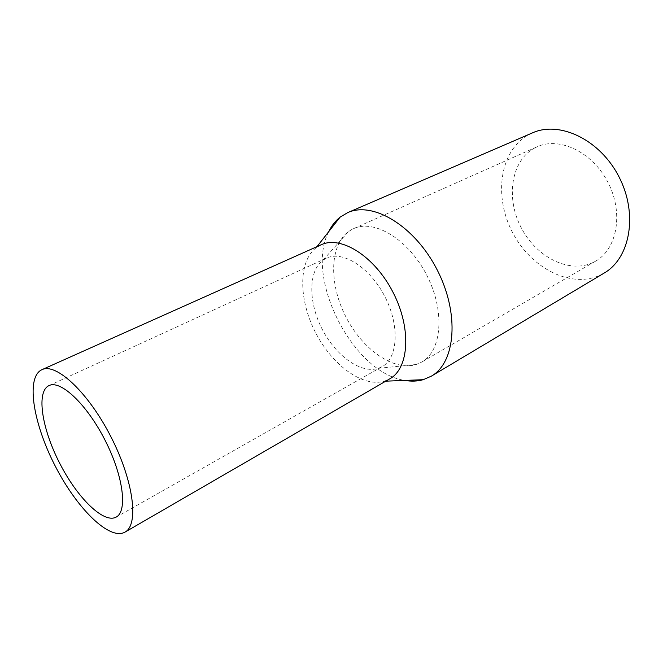 <?xml version="1.0" encoding="UTF-8"?>
<svg xmlns="http://www.w3.org/2000/svg" width="663" height="663" viewBox="0 0 663 663"><rect width="100%" height="100%" fill="white"/><g stroke="black" fill="none" stroke-linecap="round" stroke-linejoin="round"><path stroke-width="0.5" stroke-dasharray="3.31 2.49" d="M532.422 132.89L529.14 134.465C499.222 150.443 493.322 197.392 513.187 233.674C532.555 270.239 574.771 290.452 604.117 273.098M328.74 231.627C304.375 277.83 353.097 373.12 404.828 380.413M535.273 147.658C510.825 160.181 505.421 198.37 521.516 228.279C537.212 258.404 571.697 275.004 595.54 261.197C617.104 249.205 623.817 213.03 608.104 182.623C592.656 152.084 559.398 136.354 537.047 146.813L535.273 147.658M351.887 229.473L348.315 231.719C329.304 245.932 329.138 284.386 345.821 316.74C362.288 349.21 393.557 371.587 416.207 364.493L421.734 362.048C441.856 351.042 445.296 311.121 426.831 275.319C408.615 239.393 374.239 218.798 353.528 228.669L351.887 229.473M325.823 258.471L323.022 260.178C308.121 271.018 308.312 302.237 322.052 328.898C335.619 355.641 360.813 374.073 378.333 368.338L382.029 366.705C397.924 358.219 399.98 325.898 384.946 296.734C370.103 267.471 342.696 250.224 326.511 258.139L325.823 258.471M321.165 244.771L316.06 247.821C298.077 261.736 298.715 299.883 315.406 332.296C331.906 364.799 362.462 387.648 384.275 381.225L389.728 378.863M421.734 362.048L595.54 261.197M353.528 228.669L537.047 146.813M378.333 368.338L416.207 364.493M323.022 260.178L348.315 231.719M116.207 517.074L382.029 366.705M48.979 385.609L326.511 258.139M384.275 381.225L385.767 381.167M316.06 247.821L316.98 246.644"/><path stroke-width="0.99" d="M404.828 380.413C411.309 381.556 417.425 381.316 423.176 379.7L431.29 376.194L604.117 273.098C630.082 258.297 638.303 214.232 619.085 177.013C600.164 139.636 559.622 120.509 532.422 132.89L347.661 212.649L340.069 217.174C335.387 220.887 331.616 225.71 328.74 231.627M431.29 376.194C455.547 362.62 459.865 313.93 437.232 269.998C414.864 225.926 372.871 200.922 347.661 212.649M48.49 385.849C36.026 392.653 42.233 429.649 59.952 463.76C77.48 497.979 103.784 523.994 116.207 517.074C127.785 511.214 123.285 475.669 104.911 439.925C86.687 404.107 60.515 379.65 48.979 385.609L48.49 385.849M40.841 370.244C25.724 379.402 33.896 425.281 55.675 466.934C77.206 508.72 109.536 540.793 124.976 532.124C139.106 524.881 133.727 481.164 110.953 436.842C88.345 392.43 56.057 362.47 41.91 369.689L40.841 370.244M124.976 532.124L389.728 378.863C409.088 368.338 411.723 328.599 393.142 292.54C374.794 256.366 341.031 235.241 321.165 244.771L41.91 369.689M385.767 381.167L423.176 379.7M316.98 246.644L340.069 217.174"/></g></svg>
